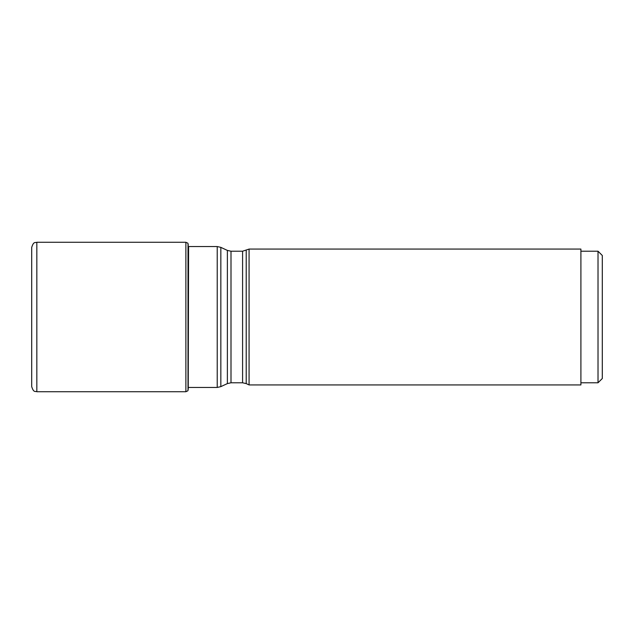 <?xml version="1.0" encoding="UTF-8"?>
<svg xmlns="http://www.w3.org/2000/svg" width="634" height="634" viewBox="0 0 634 634"><rect width="100%" height="100%" fill="white"/><g stroke="black" fill="none" stroke-linecap="round" stroke-linejoin="round"><path stroke-width="0.95" d="M188.013 243.401L188.013 390.599M36.835 242.275C35.266 243.076 33.721 240.896 31.7 247.411L31.7 386.589C33.721 393.104 35.266 390.924 36.835 391.725L36.835 242.275L185.881 242.275L185.881 391.725L187.854 390.798M246.206 250.406L246.206 383.594L249.075 384.925L249.075 249.075L242.584 251.215L230.998 251.215L227.376 250.406L220.838 247.363L220.838 386.637L217.224 387.445L217.224 246.555L220.838 247.363M249.075 384.925L580.903 384.925L580.903 249.075L249.075 249.075M598.02 382.785L602.3 378.514L602.3 255.486L598.02 251.215L598.02 382.785L580.903 382.785M188.591 246.555L188.243 389.355M246.206 383.594L242.584 382.785L230.998 382.785L227.376 383.594L227.376 250.406M230.998 382.785L230.998 251.215M242.584 382.785L242.584 251.215M188.346 245.192L188.243 244.645M185.881 242.275L187.854 243.202M36.835 391.725L185.881 391.725M217.224 387.445L188.591 387.445M227.376 383.594L220.838 386.637M217.224 246.555L188.346 246.555M598.02 251.215L580.903 251.215"/></g></svg>
